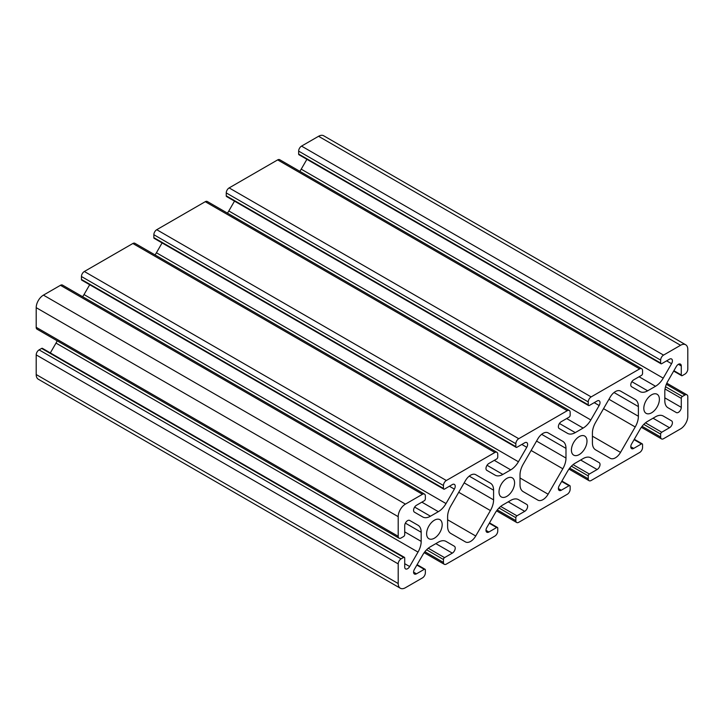 <?xml version="1.0" encoding="UTF-8"?>
<svg xmlns="http://www.w3.org/2000/svg" width="724" height="724" viewBox="0 0 724 724"><rect width="100%" height="100%" fill="white"/><g stroke="black" fill="none" stroke-linecap="round" stroke-linejoin="round"><path stroke-width="1.09" d="M490.41 483.161A15.358 8.869 -60 0 1 493.587 490.193L493.587 499.868A15.358 8.869 -60 0 1 490.41 510.565L475.722 536.004A10.236 5.91 -60 0 1 465.478 541.923L450.79 533.443A15.358 8.869 -60 0 1 447.613 526.411L447.613 516.737A15.358 8.869 -60 0 1 450.79 506.031L465.478 480.591A10.236 5.91 -60 0 1 475.722 474.682L490.41 483.161L475.686 474.663M597.119 469.532A4.1 2.362 -60 0 0 599.798 465.921A4.1 2.362 -60 0 0 599.164 462.636L590.82 457.821A15.358 8.869 -60 0 0 583.137 458.582L575.263 463.134A15.358 8.869 -60 0 0 567.58 471.243L559.236 485.695A4.1 2.362 -60 0 0 559.236 490.429A4.1 2.362 -60 0 0 561.281 490.22L569.064 485.732A1.538 0.887 -60 0 1 569.833 485.65A1.538 0.887 -60 0 1 570.15 486.356L570.15 489.279A4.1 2.362 -60 0 1 567.254 494.293L518.746 522.303A4.1 2.362 -60 0 1 516.701 522.502A4.1 2.362 -60 0 1 515.85 520.628L515.85 517.705A1.538 0.887 -60 0 1 516.936 515.823L524.719 511.334A4.1 2.362 -60 0 0 527.398 507.723A4.1 2.362 -60 0 0 526.764 504.438L518.42 499.623A15.358 8.869 -60 0 0 510.737 500.384L502.863 504.936A15.358 8.869 -60 0 0 495.18 513.035L486.836 527.497A4.1 2.362 -60 0 0 486.836 532.221A4.1 2.362 -60 0 0 488.881 532.022L496.664 527.524A1.538 0.887 -60 0 1 497.433 527.452A1.538 0.887 -60 0 1 497.75 528.158L497.75 531.081A4.1 2.362 -60 0 1 494.854 536.095L446.346 564.105A4.1 2.362 -60 0 1 444.301 564.304A4.1 2.362 -60 0 1 443.45 562.43L443.45 559.507A1.538 0.887 -60 0 1 444.536 557.625L452.319 553.127A4.1 2.362 -60 0 0 454.998 549.525A4.1 2.362 -60 0 0 454.364 546.24L446.02 541.416A15.358 8.869 -60 0 0 438.337 542.176L430.463 546.729A15.358 8.869 -60 0 0 422.78 554.837L414.436 569.29A4.1 2.362 -60 0 0 414.436 574.023A4.1 2.362 -60 0 0 416.481 573.824L424.264 569.326A1.538 0.887 -60 0 1 425.033 569.254A1.538 0.887 -60 0 1 425.35 569.951L425.35 572.883A4.1 2.362 -60 0 1 422.454 577.897L405.44 587.716A10.236 5.91 -60 0 1 400.318 588.223A10.236 5.91 -60 0 1 398.2 583.535L398.2 563.896A4.1 2.362 -60 0 1 401.096 558.874L403.63 557.417A1.538 0.887 -60 0 1 404.399 557.335A1.538 0.887 -60 0 1 404.716 558.041L404.716 567.028A4.1 2.362 -60 0 0 405.567 568.901A4.1 2.362 -60 0 0 409.657 566.539L418.01 552.086A15.358 8.869 -60 0 0 421.187 541.38L421.187 532.276A15.358 8.869 -60 0 0 418.01 525.244L409.657 520.429A4.1 2.362 -60 0 0 406.508 521.524A4.1 2.362 -60 0 0 404.716 525.642L404.716 534.629A1.538 0.887 -60 0 1 403.63 536.511L401.096 537.977A4.1 2.362 -60 0 1 399.051 538.176A4.1 2.362 -60 0 1 398.2 536.303L398.2 516.655A10.236 5.91 -60 0 1 405.44 504.121L422.454 494.293A4.1 2.362 -60 0 1 424.499 494.094A4.1 2.362 -60 0 1 425.35 495.967L425.35 498.89A1.538 0.887 -60 0 1 424.264 500.773L416.481 505.271A4.1 2.362 -60 0 0 413.802 508.881A4.1 2.362 -60 0 0 414.436 512.158L422.78 516.981A15.358 8.869 -60 0 0 430.463 516.221L438.337 511.669A15.358 8.869 -60 0 0 446.02 503.56L454.364 489.107A4.1 2.362 -60 0 0 454.364 484.374A4.1 2.362 -60 0 0 452.319 484.573L444.536 489.071A1.538 0.887 -60 0 1 443.767 489.143A1.538 0.887 -60 0 1 443.45 488.447L443.45 485.514A4.1 2.362 -60 0 1 446.346 480.501L494.854 452.5A4.1 2.362 -60 0 1 496.899 452.292A4.1 2.362 -60 0 1 497.75 454.165L497.75 457.097A1.538 0.887 -60 0 1 496.664 458.971L488.881 463.469A4.1 2.362 -60 0 0 486.202 467.08A4.1 2.362 -60 0 0 486.836 470.356L495.18 475.179A15.358 8.869 -60 0 0 502.863 474.419L510.737 469.867A15.358 8.869 -60 0 0 518.42 461.758L526.764 447.305A4.1 2.362 -60 0 0 526.764 442.572A4.1 2.362 -60 0 0 524.719 442.78L516.936 447.269A1.538 0.887 -60 0 1 516.167 447.351A1.538 0.887 -60 0 1 515.85 446.645L515.85 443.722A4.1 2.362 -60 0 1 518.746 438.699L567.254 410.698A4.1 2.362 -60 0 1 569.299 410.49A4.1 2.362 -60 0 1 570.15 412.372L570.15 415.295A1.538 0.887 -60 0 1 569.064 417.178L561.281 421.667A4.1 2.362 -60 0 0 558.602 425.278A4.1 2.362 -60 0 0 559.236 428.563L567.58 433.377A15.358 8.869 -60 0 0 575.263 432.617L583.137 428.065A15.358 8.869 -60 0 0 590.82 419.956L599.164 405.503A4.1 2.362 -60 0 0 599.164 400.779A4.1 2.362 -60 0 0 597.119 400.978L589.336 405.467A1.538 0.887 -60 0 1 588.567 405.549A1.538 0.887 -60 0 1 588.25 404.843L588.25 401.92A4.1 2.362 -60 0 1 591.146 396.906L639.654 368.896A4.1 2.362 -60 0 1 641.699 368.697A4.1 2.362 -60 0 1 642.55 370.57L642.55 373.493A1.538 0.887 -60 0 1 641.464 375.376L633.681 379.865A4.1 2.362 -60 0 0 631.002 383.476A4.1 2.362 -60 0 0 631.636 386.761L639.98 391.575A15.358 8.869 -60 0 0 647.663 390.815L655.537 386.263A15.358 8.869 -60 0 0 663.22 378.163L671.564 363.701A4.1 2.362 -60 0 0 671.564 358.977A4.1 2.362 -60 0 0 669.519 359.176L661.736 363.674A1.538 0.887 -60 0 1 660.967 363.747A1.538 0.887 -60 0 1 660.65 363.041L660.65 360.118A4.1 2.362 -60 0 1 663.546 355.104L680.56 345.276A10.236 5.91 -60 0 1 685.682 344.769A10.236 5.91 -60 0 1 687.8 349.457L687.8 369.104A4.1 2.362 -60 0 1 684.904 374.118L682.37 375.584A1.538 0.887 -60 0 1 681.601 375.656A1.538 0.887 -60 0 1 681.284 374.96L681.284 365.973A4.1 2.362 -60 0 0 680.433 364.1A4.1 2.362 -60 0 0 676.343 366.462L667.99 380.914A15.358 8.869 -60 0 0 664.813 391.621L664.813 400.725A15.358 8.869 -60 0 0 667.99 407.757L676.343 412.571A4.1 2.362 -60 0 0 679.492 411.476A4.1 2.362 -60 0 0 681.284 407.35L681.284 398.363A1.538 0.887 -60 0 1 682.37 396.481L684.904 395.023A4.1 2.362 -60 0 1 686.949 394.815A4.1 2.362 -60 0 1 687.8 396.698L687.8 416.336A10.236 5.91 -60 0 1 680.56 428.88L663.546 438.699A4.1 2.362 -60 0 1 661.501 438.907A4.1 2.362 -60 0 1 660.65 437.034L660.65 434.101A1.538 0.887 -60 0 1 661.736 432.228L669.519 427.73A4.1 2.362 -60 0 0 672.198 424.119A4.1 2.362 -60 0 0 671.564 420.843L663.22 416.019A15.358 8.869 -60 0 0 655.537 416.78L647.663 421.332A15.358 8.869 -60 0 0 639.98 429.441L631.636 443.893A4.1 2.362 -60 0 0 631.636 448.627A4.1 2.362 -60 0 0 633.681 448.418L641.464 443.93A1.538 0.887 -60 0 1 642.233 443.848A1.538 0.887 -60 0 1 642.55 444.554L642.55 447.477A4.1 2.362 -60 0 1 639.654 452.5L591.146 480.501A4.1 2.362 -60 0 1 589.101 480.709A4.1 2.362 -60 0 1 588.25 478.826L588.25 475.903A1.538 0.887 -60 0 1 589.336 474.021L597.119 469.532L580.648 460.021M399.051 538.176L37.051 329.185A4.1 2.362 -60 0 1 36.2 327.302L36.2 307.664A10.236 5.91 -60 0 1 43.44 295.121L60.454 285.301A4.1 2.362 -60 0 1 62.499 285.093L424.499 494.094M82.636 296.713A15.358 8.869 120 0 0 84.02 294.559L89.695 284.731M443.767 489.143L81.767 280.152A1.538 0.887 -60 0 1 81.45 279.446L81.45 276.523A4.1 2.362 -60 0 1 84.346 271.5L132.854 243.499A4.1 2.362 -60 0 1 134.899 243.291L496.899 452.292M155.036 254.92A15.358 8.869 120 0 0 156.42 252.757L162.095 242.929M516.167 447.351L154.167 238.35A1.538 0.887 -60 0 1 153.85 237.644L153.85 234.721A4.1 2.362 -60 0 1 156.746 229.707L205.254 201.697A4.1 2.362 -60 0 1 207.299 201.498L569.299 410.49M227.436 213.118A15.358 8.869 120 0 0 228.82 210.965L234.495 201.127M588.567 405.549L226.567 196.548A1.538 0.887 -60 0 1 226.25 195.842L226.25 192.919A4.1 2.362 -60 0 1 229.146 187.905L277.654 159.895A4.1 2.362 -60 0 1 279.699 159.696L641.699 368.697M299.836 171.317A15.358 8.869 120 0 0 301.22 169.163L306.895 159.325M660.967 363.747L298.967 154.746A1.538 0.887 -60 0 1 298.65 154.049L298.65 151.117A4.1 2.362 -60 0 1 301.546 146.103L318.56 136.284A10.236 5.91 -60 0 1 323.682 135.777L685.682 344.769M400.318 588.223L38.318 379.231A10.236 5.91 -60 0 1 36.2 374.543L36.2 354.896A4.1 2.362 -60 0 1 39.096 349.882L41.63 348.416A1.538 0.887 -60 0 1 42.399 348.344L404.399 557.335M50.327 352.914L56.01 343.086A15.358 8.869 120 0 0 57.178 340.805M537.878 500.121L523.19 491.641A15.358 8.869 -60 0 1 520.013 484.609L520.013 474.935A15.358 8.869 -60 0 1 523.19 464.229L537.878 438.789A10.236 5.91 -60 0 1 548.122 432.88L562.81 441.359A15.358 8.869 -60 0 1 565.987 448.391L565.987 458.066A15.358 8.869 -60 0 1 562.81 468.772L548.122 494.211A10.236 5.91 -60 0 1 537.878 500.121L537.878 500.121M610.278 458.319L595.59 449.839A15.358 8.869 -60 0 1 592.413 442.807L592.413 433.133A15.358 8.869 -60 0 1 595.59 422.427L610.278 396.987A10.236 5.91 -60 0 1 620.522 391.078L635.21 399.558A15.358 8.869 -60 0 1 638.387 406.589L638.387 416.264A15.358 8.869 -60 0 1 635.21 426.97L620.522 452.409A10.236 5.91 -60 0 1 610.278 458.319L610.278 458.319M434.4 538.185A11.005 6.353 -60 0 1 428.898 538.728A11.005 6.353 -60 0 1 428.898 526.022A11.005 6.353 -60 0 1 439.902 519.669A11.005 6.353 -60 0 1 441.595 528.484A11.005 6.353 -60 0 1 434.4 538.185M506.8 496.383A11.005 6.353 -60 0 1 501.298 496.936A11.005 6.353 -60 0 1 501.298 484.22A11.005 6.353 -60 0 1 512.302 477.867A11.005 6.353 -60 0 1 513.995 486.691A11.005 6.353 -60 0 1 506.8 496.383M579.2 454.591A11.005 6.353 -60 0 1 573.698 455.134A11.005 6.353 -60 0 1 573.698 442.418A11.005 6.353 -60 0 1 584.702 436.065A11.005 6.353 -60 0 1 586.395 444.889A11.005 6.353 -60 0 1 579.2 454.591M651.6 412.789A11.005 6.353 -60 0 1 646.098 413.332A11.005 6.353 -60 0 1 646.098 400.625A11.005 6.353 -60 0 1 657.102 394.263A11.005 6.353 -60 0 1 658.795 403.087A11.005 6.353 -60 0 1 651.6 412.789M562.81 441.359L548.086 432.862M454.364 546.24L445.993 541.398M526.764 504.438L518.393 499.605M599.164 462.636L590.793 457.803M418.01 525.244L409.657 520.429M671.564 420.843L663.193 416.001M635.21 399.558L620.486 391.06L635.21 399.558M493.587 490.193L469.233 476.13M633.681 448.418L630.785 446.753M43.44 295.121L405.44 504.121M422.454 494.293L60.454 285.301M36.2 307.664L398.2 516.655M36.2 374.543L398.2 583.535M493.587 499.868L464.165 482.881M490.41 510.565L458.735 492.284M475.722 536.004L447.613 519.778M565.987 448.391L541.633 434.328M562.81 468.772L531.135 450.482M565.987 458.066L536.565 441.079M548.122 494.211L520.013 477.985M416.481 573.824L413.585 572.15M424.264 569.326L416.879 565.064M443.45 562.43L424.898 551.715M443.45 559.507L426.599 549.778M444.536 557.625L428.282 548.24M452.319 553.127L435.848 543.624M488.881 532.022L485.985 530.348M496.664 527.524L489.279 523.262M515.85 520.628L497.298 509.913M515.85 517.705L498.999 507.976M516.936 515.823L500.682 506.438M524.719 511.334L508.248 501.822M561.281 490.22L558.385 488.546M569.064 485.732L561.679 481.46M588.25 478.826L569.697 468.12M588.25 475.903L571.399 466.175M589.336 474.021L573.082 464.645M398.2 536.303L36.2 327.302M494.854 452.5L132.854 243.499M446.346 480.501L84.346 271.5M398.2 563.896L36.2 354.896M567.254 410.698L205.254 201.697M518.746 438.699L156.746 229.707M430.463 516.221L414.644 507.09M438.337 511.669L421.866 502.157M446.02 503.56L84.02 294.559M454.364 489.107L449.423 486.247M443.45 488.447L81.45 279.446M443.45 485.514L81.45 276.523M639.654 368.896L277.654 159.895M591.146 396.906L229.146 187.905M502.863 474.419L487.044 465.288M510.737 469.867L494.266 460.355M518.42 461.758L156.42 252.757M526.764 447.305L521.823 444.446M515.85 446.645L153.85 237.644M515.85 443.722L153.85 234.721M318.56 136.284L680.56 345.276M663.546 355.104L301.546 146.103M575.263 432.617L559.444 423.486M583.137 428.065L566.666 418.553M590.82 419.956L228.82 210.965M599.164 405.503L594.223 402.653M588.25 404.843L226.25 195.842M588.25 401.92L226.25 192.919M647.663 390.815L631.844 381.684M655.537 386.263L639.066 376.761M663.22 378.163L301.22 169.163M671.564 363.701L666.623 360.851M660.65 363.041L298.65 154.049M660.65 360.118L298.65 151.117M681.284 407.35L664.813 397.847M681.284 398.363L665.03 388.987M682.37 396.481L665.519 386.761M684.904 395.023L666.351 384.308M681.284 374.96L673.899 370.697M681.284 365.973L678.388 364.299M421.187 532.276L405.377 523.144M401.096 558.874L39.096 349.882M403.63 557.417L41.63 348.416M409.657 566.539L404.716 563.688M418.01 552.086L56.01 343.086M421.187 541.38L404.716 531.869M641.464 443.93L634.079 439.667M660.65 437.034L642.097 426.318M660.65 434.101L643.799 424.382M661.736 432.228L645.482 422.843M669.519 427.73L653.048 418.219M638.387 416.264L608.965 399.277M638.387 406.589L614.033 392.526M635.21 426.97L603.535 408.68M620.522 452.409L592.413 436.183M417.105 564.675L425.033 569.254M424.164 552.684L444.301 564.304M489.505 522.873L497.433 527.452M496.564 510.882L516.701 522.502M561.905 481.071L569.833 485.65M568.964 469.08L589.101 480.709M666.822 383.195L686.949 394.815M673.673 371.086L681.601 375.656M634.305 439.269L642.233 443.848M641.364 427.287L661.501 438.907"/></g></svg>
